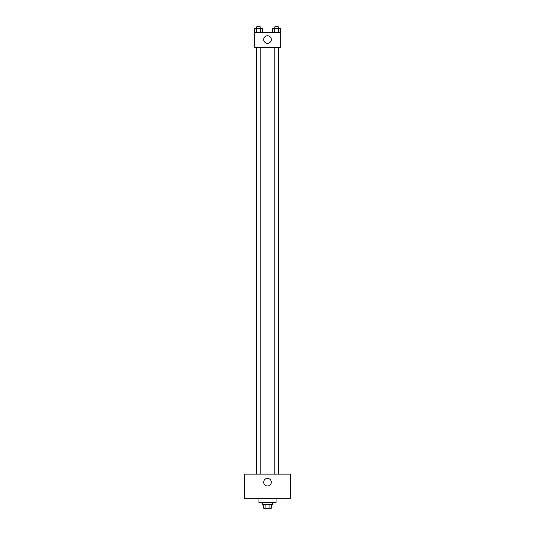 <?xml version="1.0" encoding="UTF-8"?>
<svg xmlns="http://www.w3.org/2000/svg" width="535" height="535" viewBox="0 0 535 535"><rect width="100%" height="100%" fill="white"/><g stroke="black" fill="none" stroke-linecap="round" stroke-linejoin="round"><path stroke-width="0.8" d="M269.934 504.458L269.934 508.25L263.708 508.25L263.708 504.458M269.934 508.25L271.292 508.25L271.292 504.458M272.241 502.566L272.241 504.458L262.759 504.458L262.759 502.566M265.066 504.458L265.066 508.25M258.967 498.774L258.967 502.566L276.033 502.566L276.033 498.774M290.251 498.774L244.749 498.774L244.749 474.13L290.251 474.13L290.251 498.774M267.5 478.39A3.792 3.792 0 0 1 270.784 484.081A3.792 3.792 0 0 1 264.216 484.081A3.792 3.792 0 0 1 267.5 478.39M274.816 474.13L274.816 47.602M260.184 47.602L260.184 474.13M280.768 47.602L254.232 47.602L254.232 32.434L280.768 32.434L280.768 47.602M271.292 39.543A3.792 3.792 0 0 1 265.607 42.827A3.792 3.792 0 0 1 265.607 36.26A3.792 3.792 0 0 1 271.292 39.543M280.353 32.434L280.353 28.643L272.689 28.643L272.689 32.434M278.441 28.643L278.441 32.434M274.609 28.643L274.609 32.434M274.816 28.643L274.816 26.75L278.227 26.75L278.227 28.643M262.31 32.434L262.31 28.643L254.647 28.643L254.647 32.434M260.391 28.643L260.391 32.434M256.559 28.643L256.559 32.434M256.773 28.643L256.773 26.75L260.184 26.75L260.184 28.643M278.227 474.13L278.227 47.602M256.773 47.602L256.773 474.13"/></g></svg>
